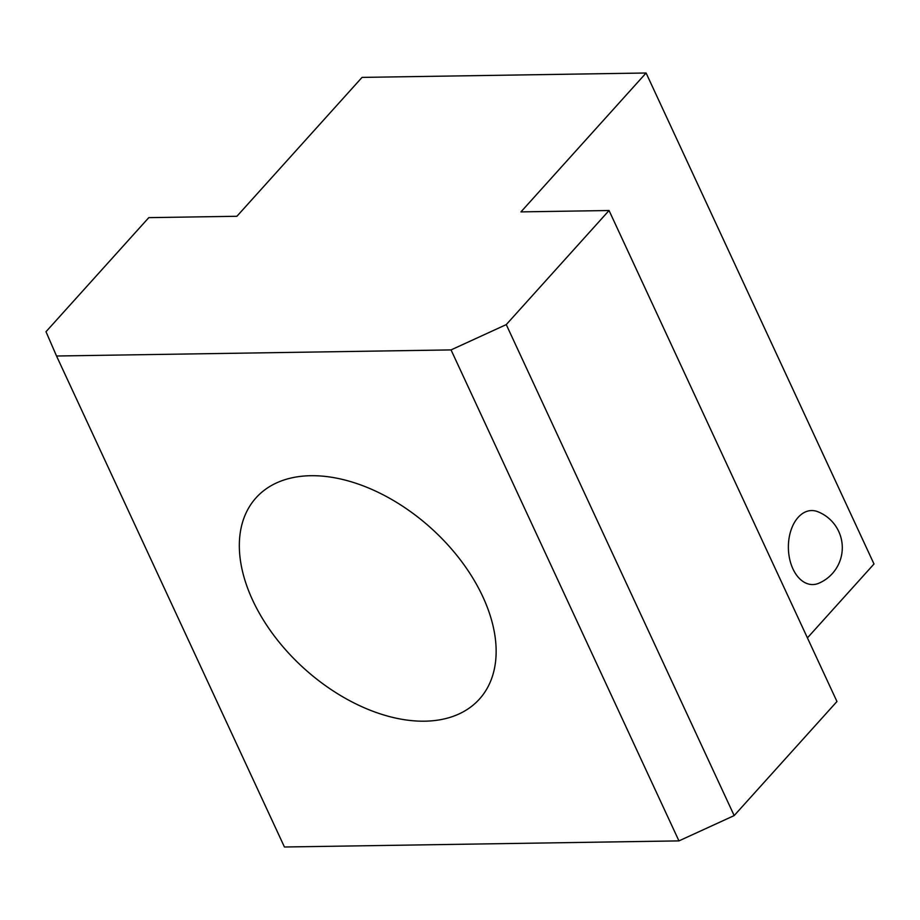 <?xml version="1.0" encoding="UTF-8"?>
<svg xmlns="http://www.w3.org/2000/svg" width="920" height="920" viewBox="0 0 920 920"><rect width="100%" height="100%" fill="white"/><g stroke="black" fill="none" stroke-linecap="round" stroke-linejoin="round"><path stroke-width="1.38" d="M252.666 600.231A150.351 94.61 42 0 1 256.048 497.812A150.351 94.61 42 0 1 371.335 489.187A150.351 94.61 42 0 1 482.804 596.678A150.351 94.61 42 0 1 479.423 699.096A150.351 94.61 42 0 1 364.136 707.71A150.351 94.61 42 0 1 252.666 600.231M56.534 356.005L284.441 846.998L678.948 840.891L734.171 815.591L836.958 701.511L609.051 210.519L506.264 324.599L451.041 349.91L56.534 356.005L46 331.717L148.798 217.637L236.9 216.28L362.043 77.395L646.093 73.002L520.95 211.887L609.051 210.519M807.426 637.87L874 563.995L646.093 73.002M792.948 568.928A37.007 23.816 89.1 0 0 818.788 583.257A38.663 38.663 0 0 0 817.684 511.669A37.007 23.816 89.1 0 0 792.361 526.631A37.007 23.816 89.1 0 0 792.948 568.928M678.948 840.891L451.041 349.91M506.264 324.599L734.171 815.591"/></g></svg>
